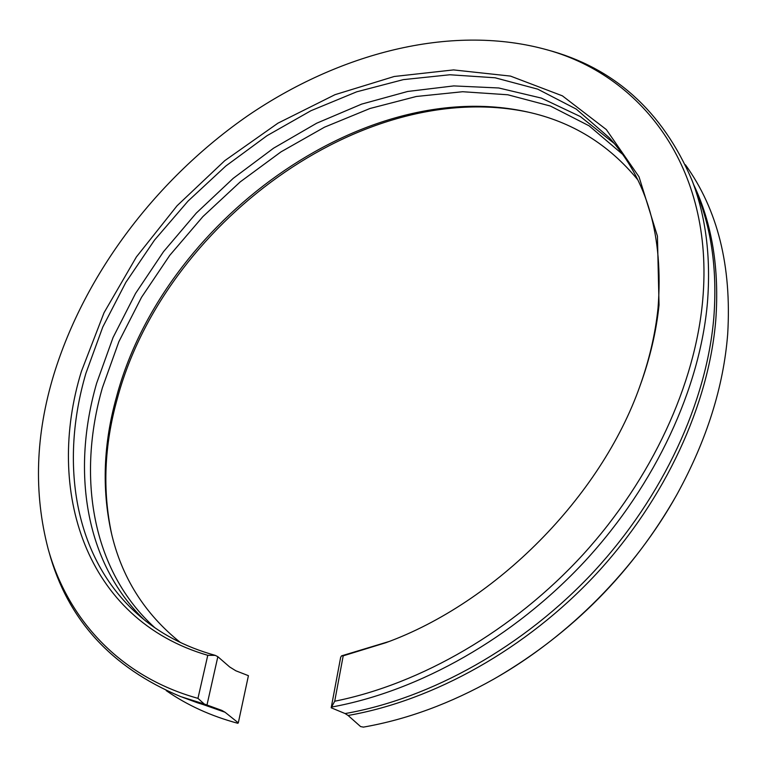 <?xml version="1.0" encoding="UTF-8"?>
<svg xmlns="http://www.w3.org/2000/svg" width="767" height="767" viewBox="0 0 767 767"><rect width="100%" height="100%" fill="white"/><g stroke="black" fill="none" stroke-linecap="round" stroke-linejoin="round"><path stroke-width="1.15" d="M331.191 707.788L340.682 657.233L341.574 655.852L343.204 655.833L334.709 701.23L331.191 707.788L345.121 713.569L348.084 715.477C433.854 700.472 526.469 648.94 596.247 573.946C665.804 498.732 708.775 404.276 715.764 320.28C719.494 268.728 712.112 223.475 693.617 184.511M345.121 713.569C431.054 698.478 523.899 646.763 593.888 571.549C663.656 496.124 706.791 401.438 713.847 317.298C717.231 272.601 712.083 232.487 698.392 196.937L692.007 180.303C662.467 111.062 614.012 67.525 546.631 49.702L543.381 48.829C449.107 24.141 338.995 53.537 247.99 115.587C157.168 178.51 85.012 273.042 53.815 374.612C35.464 434.994 33.575 493.085 48.139 548.884C67.429 618.327 118.952 676.379 197.953 698.353L207.771 655.315L215.239 655.363L217.847 656.696L229.669 666.964L235.852 670.789L248.422 675.679L238.307 722.859L225.028 712.236L221.874 710.415L204.262 704.02L197.953 698.353M348.084 715.477L360.586 726.57L363.414 727.116C407.018 719.504 450.488 703.492 493.833 679.083C568.625 636.744 635.661 569.056 677.309 493.814C706.752 440.009 723.549 386.769 727.691 334.086C731.756 266.015 717.663 209.573 685.41 164.771M186.093 698.584L225.028 712.236M166.247 690.636C187.1 705.161 210.944 716.042 237.78 723.281L238.307 722.859M497.361 677.05C572.978 632.439 632.574 572.048 676.168 495.866M527.974 112.087C362.302 77.122 163.457 224.808 117.178 399.099C104.254 445.416 102.394 490.305 111.579 533.755M637.559 179.564C608.499 144.138 571.674 121.579 527.102 111.886C362.312 75.396 162.709 222.881 116.488 396.951C103.507 443.431 101.714 488.406 111.138 531.895C121.272 576.803 144.378 613.686 180.466 642.545M622.401 154.138L589.114 125.826L550.409 106.047L507.792 94.772L462.674 91.724L416.337 96.479L369.953 108.502L324.527 127.169L281 151.866L240.196 181.913L202.871 216.639L169.756 255.344L141.531 297.299L118.866 341.689L102.414 387.68C76.93 476.307 91.378 570.408 154.838 627.713M614.175 143.419L580.341 116.546L541.368 98.09L498.713 87.975L453.748 85.914L407.699 91.465L361.679 104.101L316.685 123.209L273.598 148.175L233.226 178.347L196.294 213.082L163.515 251.672L135.558 293.416L113.046 337.547L96.642 383.222C71.552 469.95 84.322 561.799 144.004 619.611M341.574 655.852L388.821 641.576M639.304 387.805C649.122 360.653 655.373 334.057 658.038 308.027C663.599 236.418 647.319 179.641 609.209 137.677L576.238 109.087L537.686 89.135L495.089 77.783L449.865 74.763L403.346 79.624L356.693 91.819L310.951 110.716L267.05 135.673L225.834 166.008L188.088 201.04L154.541 240.061L125.874 282.323L102.778 327.02L85.914 373.289C59.644 462.52 73.622 557.12 137.437 614.041C158.731 633.101 184.665 646.878 215.239 655.363M343.204 655.833L385.897 642.698C495.961 602.67 600.829 496.786 639.879 386.242C649.946 358.572 656.331 331.478 659.035 304.978L657.434 236.159L639.016 176.793L606.323 129.556L562.403 95.846L510.458 76.086L453.489 69.912L394.219 76.489L335.026 94.667L277.951 123.171L224.779 160.648L177.1 205.719L136.392 256.926L104.034 312.725L81.388 371.439C44.908 489.912 84.888 619.65 207.771 655.315M334.709 701.23C420.834 683.991 513.305 630.627 582.949 554.646C652.353 478.455 695.324 383.836 702.725 299.955C714.604 166.947 640.435 73.699 543.381 48.829M331.986 706.992C419.261 691.057 513.727 637.923 585.01 561.099C656.073 484.054 700.089 387.699 707.462 302.39C711.009 256.955 705.861 216.265 692.007 180.303M48.139 548.884L49.059 552.125C67.419 619.439 111.292 667.597 180.686 696.599L204.262 704.02M182.431 697.232L197.426 702.773L221.874 710.415M217.847 656.696L207.013 704.863M639.084 388.409L639.879 386.242M388.073 641.864L385.897 642.698"/></g></svg>
